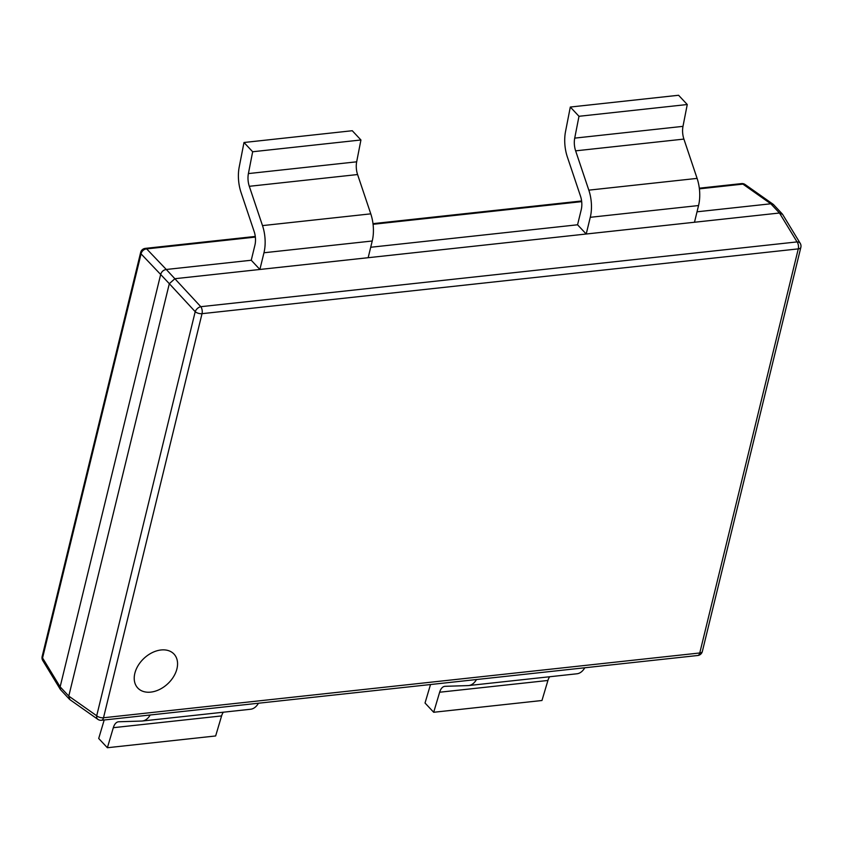 <?xml version="1.0" encoding="UTF-8"?>
<svg xmlns="http://www.w3.org/2000/svg" width="843" height="843" viewBox="0 0 843 843"><rect width="100%" height="100%" fill="white"/><g stroke="black" fill="none" stroke-linecap="round" stroke-linejoin="round"><path stroke-width="1.26" d="M476.527 679.532A28.367 14.795 83.8 0 1 468.645 685.549A28.367 14.795 83.8 0 1 468.055 685.591L445.104 686.318A14.183 7.397 -96.2 0 0 444.809 686.339A14.183 7.397 -96.2 0 0 439.646 692.229L433.692 712.272L425.03 703.02L430.51 684.527M433.692 712.272L541.965 700.501L547.918 680.47A14.183 7.397 -96.2 0 1 549.689 676.739M584.8 667.772A28.367 14.795 83.8 0 1 576.918 673.789L468.645 685.549M150.202 714.99A28.367 14.795 83.8 0 1 142.319 721.007A28.367 14.795 83.8 0 1 141.729 721.05L118.779 721.766A14.183 7.397 -96.2 0 0 118.484 721.787A14.183 7.397 -96.2 0 0 113.32 727.688L107.377 747.73L98.705 738.479L104.195 719.985M107.377 747.73L215.65 735.96L221.593 715.918A14.183 7.397 -96.2 0 1 223.363 712.198M258.474 703.22A28.367 14.795 83.8 0 1 250.592 709.248L142.319 721.007M580.511 196.156A14.183 7.397 83.8 0 1 581.238 209.728L577.56 224.786L586.212 234.006L590.279 217.304A28.367 14.795 -96.2 0 0 588.825 190.149L575.632 150.844A14.183 7.397 83.8 0 1 574.715 138.126L578.983 116.292L570.311 107.04L565.527 131.55A28.367 14.795 -96.2 0 0 567.36 156.988L580.511 196.156M570.311 107.04L678.583 95.27L687.256 104.521L578.983 116.292M586.212 234.006L694.484 222.246L698.552 205.544A28.367 14.795 -96.2 0 0 697.098 178.389L683.905 139.084A14.183 7.397 83.8 0 1 682.988 126.355L687.256 104.521M134.838 673.336A24.826 17.397 136.9 0 0 137.778 688.014A24.826 17.397 136.9 0 0 159.58 689.458A24.826 17.397 136.9 0 0 176.946 668.762A24.826 17.397 136.9 0 0 174.006 654.073A24.826 17.397 136.9 0 0 152.204 652.64A24.826 17.397 136.9 0 0 134.838 673.336A24.826 17.397 136.9 0 0 137.778 688.014A24.826 17.397 136.9 0 0 159.58 689.458A24.826 17.397 136.9 0 0 176.946 668.762A24.826 17.397 136.9 0 0 174.006 654.073A24.826 17.397 136.9 0 0 152.204 652.64A24.826 17.397 136.9 0 0 134.838 673.336M800.228 243.342A5.321 3.709 148.7 0 0 797.046 241.909A5.321 2.771 -96.2 0 1 798.279 248.875A5.321 2.592 13.7 0 0 800.85 247.368A5.321 5.321 0 0 0 800.228 243.342L782.61 214.385L779.448 213.016L174.901 278.706L169.317 283.68L68.778 696.097L69.874 699.627L97.862 719.342A5.321 5.321 0 0 0 101.497 720.28A5.321 2.771 -96.2 0 0 103.51 717.762L699.764 652.977L798.279 248.875L202.025 313.67L103.51 717.762A5.321 2.592 13.7 0 1 96.703 715.77A5.321 3.667 125.2 0 0 97.862 719.342M782.283 213.953L773.526 204.607L770.829 203.785L697.035 211.804M577.56 224.786L370.709 247.262M251.246 260.245L259.886 269.465L263.964 252.763A28.367 14.795 -96.2 0 0 262.5 225.608L249.307 186.303A14.183 7.397 83.8 0 1 248.4 173.584L252.658 151.751L243.996 142.499L239.212 167.009A28.367 14.795 -96.2 0 0 241.035 192.446L254.186 231.614A14.183 7.397 83.8 0 1 254.913 245.187L251.246 260.245L166.282 269.475L200.792 306.694A5.321 3.13 137.2 0 0 195.207 311.678L169.317 283.68M169.317 283.701L160.665 274.481L60.138 686.845L68.789 696.076M160.665 274.481L141.066 253.88L42.561 657.972A5.321 3.709 148.7 0 0 42.772 660.543L60.39 689.511L69.474 699.279M255.355 237.094L146.65 248.896A5.321 2.771 -96.2 0 0 145.249 248.39A5.321 5.321 0 0 0 140.655 252.426L42.15 656.518A5.321 2.592 -166.3 0 0 42.561 657.972L60.138 686.845M140.655 252.426A5.321 2.592 13.7 0 0 141.066 253.88A5.321 4.247 136.4 0 1 146.65 248.896L166.282 269.475M68.778 696.097L96.703 715.77L195.207 311.678A5.321 2.592 -166.3 0 0 202.025 313.67A5.321 2.771 -96.2 0 0 200.792 306.694L797.046 241.909L779.469 213.016L770.797 203.785L742.904 184.111A5.321 2.771 -96.2 0 0 741.503 183.605A5.321 5.321 0 0 1 745.138 184.543A5.321 3.667 125.2 0 0 742.904 184.111L699.395 188.843M166.25 269.475C163.416 269.981 161.55 271.646 160.676 274.449M60.138 686.876L60.39 689.511M243.996 142.499L352.269 130.728L360.93 139.98L252.658 151.751M259.886 269.465L368.159 257.705L372.237 241.003A28.367 14.795 -96.2 0 0 370.772 213.848L357.58 174.543A14.183 7.397 83.8 0 1 356.673 161.814L360.93 139.98M439.646 692.229L547.918 680.47M113.32 727.688L221.593 715.918M574.715 138.126L682.988 126.355M575.632 150.844L683.905 139.084M588.825 190.149L697.098 178.389M590.279 217.304L698.552 205.544M581.681 201.635L373.07 224.301M702.345 651.47A5.321 2.592 -166.3 0 1 699.764 652.977A5.321 2.771 -96.2 0 1 697.751 655.496A5.321 5.321 0 0 0 702.345 651.47L800.85 247.368M248.4 173.584L356.673 161.814M249.307 186.303L357.58 174.543M262.5 225.608L370.772 213.848M263.964 252.763L372.237 241.003M741.503 183.605L699.321 188.189M581.607 200.982L372.996 223.648M255.281 236.44L145.249 248.39M745.138 184.543L773.126 204.259M42.15 656.518A5.321 5.321 0 0 0 42.772 660.543M101.497 720.28L697.751 655.496"/></g></svg>
